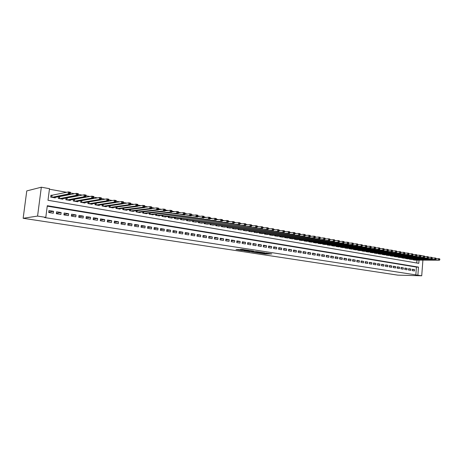 <?xml version="1.0" encoding="UTF-8"?>
<svg xmlns="http://www.w3.org/2000/svg" width="463" height="463" viewBox="0 0 463 463"><rect width="100%" height="100%" fill="white"/><g stroke="black" fill="none" stroke-linecap="round" stroke-linejoin="round"><path stroke-width="0.69" d="M259.17 253.058L265.299 253.979L271.798 253.921L265.768 252.995L267.226 253.394L266.433 253.411L259.17 253.058M238.439 249.516L236.02 249.557L242.056 250.483L249.262 250.454L242.074 249.366L240.118 249.488L247.578 250.356L243.26 250.431L238.439 249.516M45.796 217.367L37.567 216.088L23.15 218.281L397.821 275.144L421.718 275.792L417.869 275.196L418.488 267.11L47.301 205.711L45.796 217.367L44.506 217.552L417.869 275.196M251.629 251.889L258.476 252.931L264.934 252.867L257.966 251.808L251.629 251.889M249.904 251.681L243.735 250.697L250.084 250.599L253.521 251.068L251.021 251.189L252.937 251.525L257.243 251.669L249.916 251.565M52.278 195.409L50.936 195.178L50.687 197.099L55.276 197.892L55.34 197.371M59.883 196.74L59.067 196.601M67.384 198.054L66.747 197.944M74.798 199.35L74.335 199.269M82.113 200.629L81.818 200.577M412.232 270.623L414.454 270.977L414.559 269.634L412.336 269.275L412.232 270.623M408.505 270.027L410.745 270.386L410.849 269.032L408.615 268.673L408.505 270.027M404.743 269.425L407.006 269.784L407.11 268.43L404.853 268.065L404.743 269.425M400.952 268.818L403.232 269.182L403.337 267.817L401.056 267.452L400.952 268.818M397.121 268.204L399.424 268.575L399.528 267.203L397.231 266.833L397.121 268.204M393.255 267.585L395.576 267.961L395.686 266.584L393.365 266.208L393.255 267.585M389.354 266.966L391.698 267.336L391.808 265.959L389.464 265.577L389.354 266.966M385.419 266.335L387.786 266.711L387.896 265.322L385.529 264.94L385.419 266.335M381.443 265.698L383.833 266.08L383.943 264.686L381.558 264.298L381.443 265.698M377.432 265.056L379.839 265.444L379.955 264.043L377.548 263.65L377.432 265.056M373.381 264.408L375.817 264.801L375.933 263.389L373.496 262.996L373.381 264.408M369.295 263.754L371.748 264.147L371.87 262.735L369.41 262.336L369.295 263.754M365.168 263.094L367.651 263.493L367.767 262.07L365.29 261.67L365.168 263.094M361.001 262.428L363.507 262.828L363.629 261.404L361.123 260.999L361.001 262.428M356.794 261.757L359.323 262.162L359.444 260.727L356.921 260.322L356.794 261.757M352.551 261.08L355.104 261.485L355.225 260.044L352.673 259.633L352.551 261.08M348.263 260.391L350.838 260.808L350.966 259.355L348.39 258.939L348.263 260.391M343.934 259.702L346.538 260.119L346.66 258.661L344.061 258.244L343.934 259.702M339.558 259.002L342.192 259.425L342.319 257.96L339.692 257.538L339.558 259.002M335.148 258.296L337.799 258.719L337.932 257.254L335.276 256.82L335.148 258.296M330.686 257.584L333.366 258.013L333.499 256.537L330.819 256.103L330.686 257.584M326.183 256.861L328.892 257.295L329.025 255.813L326.317 255.373L326.183 256.861M321.64 256.137L324.372 256.571L324.505 255.084L321.773 254.638L321.64 256.137M317.045 255.402L319.806 255.842L319.939 254.343L317.178 253.898L317.045 255.402M312.403 254.662L315.193 255.107L315.332 253.602L312.542 253.151L312.403 254.662M307.716 253.909L310.534 254.361L310.673 252.85L307.86 252.393L307.716 253.909M302.981 253.151L305.829 253.608L305.968 252.086L303.126 251.629L302.981 253.151M298.201 252.387L301.077 252.85L301.216 251.322L298.346 250.853L298.201 252.387M293.368 251.617L296.274 252.08L296.418 250.547L293.513 250.078L293.368 251.617M288.484 250.836L291.424 251.305L291.568 249.76L288.634 249.285L288.484 250.836M283.553 250.043L286.522 250.518L286.666 248.967L283.703 248.492L283.553 250.043M278.57 249.25L281.568 249.731L281.712 248.168L278.72 247.688L278.57 249.25M273.529 248.446L276.561 248.926L276.712 247.364L273.685 246.872L273.529 248.446M268.442 247.63L271.503 248.116L271.654 246.542L268.598 246.05L268.442 247.63M263.297 246.808L266.393 247.3L266.543 245.72L263.453 245.216L263.297 246.808M258.099 245.975L261.225 246.478L261.381 244.886L258.256 244.377L258.099 245.975M252.844 245.135L256.004 245.639L256.161 244.042L253.001 243.532L252.844 245.135M247.531 244.285L250.726 244.794L250.888 243.191L247.693 242.676L247.531 244.285M242.161 243.428L245.39 243.943L245.552 242.328L242.328 241.808L242.161 243.428M236.732 242.56L239.996 243.081L240.164 241.454L236.9 240.928L236.732 242.56M231.245 241.68L234.544 242.207L234.712 240.575L231.413 240.042L231.245 241.68M225.695 240.795L229.035 241.327L229.202 239.684L225.869 239.145L225.695 240.795M220.087 239.898L223.461 240.436L223.635 238.786L220.261 238.242L220.087 239.898M214.415 238.989L217.824 239.533L217.998 237.878L214.589 237.322L214.415 238.989M208.68 238.075L212.129 238.624L212.303 236.958L208.859 236.396L208.68 238.075M202.881 237.143L206.365 237.704L206.544 236.026L203.06 235.464L202.881 237.143M197.012 236.205L200.543 236.772L200.722 235.082L197.197 234.515L197.012 236.205M191.08 235.256L194.645 235.829L194.83 234.133L191.265 233.555L191.08 235.256M185.078 234.301L188.684 234.874L188.875 233.173L185.264 232.588L185.078 234.301M179.007 233.329L182.659 233.913L182.844 232.194L179.198 231.604L179.007 233.329M172.867 232.345L176.559 232.935L176.75 231.211L173.058 230.615L172.867 232.345M166.651 231.355L170.39 231.951L170.581 230.215L166.848 229.613L166.651 231.355M160.366 230.348L164.145 230.95L164.342 229.208L160.563 228.595L160.366 230.348M154.005 229.33L157.831 229.943L158.028 228.19L154.208 227.57L154.005 229.33M147.57 228.3L151.442 228.919L151.644 227.154L147.772 226.529L147.57 228.3M141.059 227.258L144.977 227.889L145.179 226.112L141.261 225.481L141.059 227.258M134.467 226.204L138.431 226.841L138.64 225.053L134.675 224.416L134.467 226.204M127.794 225.14L131.81 225.782L132.019 223.982L128.008 223.334L127.794 225.14M121.046 224.057L125.103 224.711L125.317 222.9L121.26 222.246L121.046 224.057M114.211 222.969L118.32 223.623L118.534 221.806L114.425 221.14L114.211 222.969M107.289 221.858L111.45 222.524L111.67 220.695L107.509 220.023L107.289 221.858M100.286 220.741L104.499 221.412L104.719 219.572L100.512 218.895L100.286 220.741M93.19 219.607L97.456 220.29L97.681 218.438L93.422 217.749L93.19 219.607M86.008 218.461L90.331 219.149L90.557 217.286L86.24 216.591L86.008 218.461M78.739 217.297L83.114 217.992L83.346 216.123L78.97 215.417L78.739 217.297M71.371 216.117L75.805 216.829L76.042 214.942L71.615 214.224L71.371 216.117M63.917 214.925L68.402 215.642L68.64 213.744L64.154 213.021L63.917 214.925M56.359 213.715L60.908 214.444L61.145 212.534L56.608 211.799L56.359 213.715M415.809 275.138L416.434 267.082L47.243 206.151M53.558 211.307L48.956 210.567L48.708 212.494L53.309 213.229L53.558 211.307L48.76 212.077M412.99 254.511L416.683 254.673L416.926 255.049L416.532 254.98L416.486 255.553L416.879 255.622L416.926 255.049M384.51 249.395L384.209 249.343M380.279 248.637L379.938 248.579M376.008 247.873L375.62 247.803M371.691 247.097L371.262 247.016M367.333 246.31L366.858 246.229M362.928 245.523L362.413 245.431M358.484 244.724L357.916 244.62M353.987 243.914L353.379 243.804M349.449 243.098L348.789 242.982M344.86 242.276L344.154 242.149M340.23 241.443L339.472 241.31M335.548 240.604L334.737 240.459M330.814 239.753L329.951 239.597M326.033 238.896L325.119 238.729M321.2 238.028L320.234 237.855M316.316 237.149L315.291 236.963M311.379 236.263L310.303 236.072M306.39 235.366L305.256 235.163M301.344 234.463L300.151 234.249M296.245 233.543L294.995 233.323M291.094 232.617L289.78 232.385M285.879 231.685L284.502 231.436M280.613 230.736L279.172 230.481M275.282 229.781L273.778 229.509M269.894 228.815L268.326 228.531M264.448 227.837L262.81 227.541M258.939 226.847L257.231 226.54M253.365 225.846L251.588 225.522M247.728 224.833L245.876 224.497M242.027 223.808L240.1 223.461M236.257 222.772L234.261 222.414M230.424 221.725L228.346 221.349M224.52 220.66L222.367 220.278M218.548 219.589L216.314 219.19M212.5 218.507L210.185 218.09M206.388 217.407L203.986 216.973M200.195 216.296L197.718 215.851M193.933 215.168L191.375 214.71M187.59 214.028L184.957 213.559M181.172 212.876L178.458 212.39M174.678 211.713L171.877 211.209M168.098 210.532L165.21 210.011M161.437 209.334L158.468 208.801M154.694 208.124L151.632 207.574M147.865 206.897L144.716 206.33M140.955 205.653L137.708 205.068M133.946 204.397L130.612 203.795M126.856 203.124L123.418 202.505M119.668 201.833L116.138 201.197M112.393 200.525L108.753 199.871M105.014 199.2L101.275 198.529M97.543 197.857L93.7 197.169M89.972 196.497L86.02 195.785M82.304 195.12L78.235 194.391M74.526 193.725L70.347 192.973M66.643 192.307L49.431 189.217M416.746 262.996L416.966 260.125M415.294 260.119L413.071 259.841L413.094 259.477M411.595 259.477L409.35 259.199L409.379 258.829M407.862 258.829L405.6 258.551L405.629 258.175M404.101 258.175L401.815 257.897L401.843 257.515M400.298 257.515L397.995 257.231L398.024 256.843M396.467 256.849L394.14 256.566L394.169 256.172M392.595 256.178L390.245 255.889L390.28 255.495M388.688 255.501L386.321 255.211L386.35 254.806M384.747 254.812L382.357 254.523L382.392 254.112M380.771 254.123L378.358 253.834L378.393 253.411M376.755 253.423L374.318 253.134L374.353 252.705M372.703 252.723L370.238 252.428L370.278 251.994M368.612 252.011L366.123 251.716L366.164 251.276M364.479 251.293L361.968 250.998L362.008 250.547M360.307 250.57L357.777 250.269L357.812 249.812M356.099 249.841L353.541 249.534L353.582 249.071M351.845 249.1L349.264 248.793L349.305 248.324M347.557 248.353L344.947 248.046L344.987 247.572M343.222 247.601L340.589 247.294L340.629 246.808M338.847 246.843L336.184 246.53L336.231 246.032M334.425 246.073L331.74 245.76L331.786 245.257M329.963 245.297L327.248 244.985L327.295 244.47M325.454 244.516L322.717 244.198L322.763 243.677M320.9 243.723L318.133 243.405L318.179 242.872M316.304 242.925L313.509 242.606L313.555 242.062M311.657 242.114L308.833 241.796L308.885 241.24M306.969 241.298L304.116 240.98L304.168 240.413M302.229 240.476L299.347 240.152L299.399 239.574M297.437 239.643L294.526 239.319L294.584 238.729M292.604 238.804L289.659 238.474L289.716 237.878M287.714 237.953L284.739 237.623L284.797 237.01M282.777 237.091L279.768 236.761L279.831 236.142M277.788 236.228L274.75 235.893L274.808 235.256M272.742 235.349L269.674 235.013L269.738 234.365M267.649 234.463L264.547 234.128L264.61 233.462M262.498 233.566L259.361 233.23L259.43 232.553M257.295 232.657L254.123 232.322L254.193 231.627M252.034 231.743L248.828 231.407L248.897 230.696M246.715 230.817L243.474 230.476L243.55 229.752M241.339 229.885L238.063 229.538L238.138 228.803M235.904 228.936L232.594 228.595L232.669 227.837M230.412 227.981L227.061 227.634L227.142 226.858M224.856 227.015L221.47 226.667L221.551 225.875M219.242 226.037L215.816 225.689L215.903 224.873M213.565 225.047L210.098 224.7L210.185 223.866M207.823 224.046L204.316 223.698L204.409 222.842M202.013 223.033L198.471 222.686L198.563 221.806M196.138 222.008L192.556 221.661L192.654 220.764M190.2 220.973L186.572 220.625L186.676 219.705M184.193 219.925L180.524 219.578L180.628 218.629M178.116 218.866L178.081 219.155L174.401 218.519L174.51 217.546M171.97 217.795L171.935 218.09L168.208 217.448L168.324 216.447M165.748 216.707L165.713 217.014L161.946 216.36L162.062 215.33M159.457 215.608L159.422 215.926L155.609 215.266L155.73 214.201M153.091 214.496L153.05 214.82L149.196 214.155L149.317 213.061M146.644 213.374L146.609 213.703L142.702 213.032L142.835 211.904M140.127 212.233L140.086 212.575L136.134 211.892L136.272 210.734M133.529 211.082L133.489 211.435L129.49 210.74L129.628 209.548M126.85 209.913L126.804 210.277L122.759 209.577L122.903 208.344M120.091 208.732L120.044 209.108L115.947 208.396L116.103 207.123M113.25 207.534L113.203 207.922L109.054 207.204L109.216 205.885M106.322 206.319L106.276 206.724L102.074 205.994L102.242 204.629M99.308 205.092L99.261 205.508L95.008 204.773L95.181 203.355M92.212 203.847L92.16 204.276L87.854 203.535L88.034 202.071M85.024 202.586L84.966 203.031L80.608 202.279L80.799 200.757M77.743 201.307L77.686 201.77L73.27 201.006L73.467 199.431M70.37 200.01L70.312 200.496L65.839 199.721L66.047 198.077M62.904 198.702L62.841 199.2L58.315 198.419L58.529 196.711M419.021 260.131L418.778 263.343L48.002 200.282L49.5 188.678L41.329 187.208L26.767 190.906L23.15 218.281M420.682 255.518L422.841 255.906M41.329 187.208L37.567 216.088M421.718 275.792L422.904 260.142M416.434 267.082L418.488 267.11M414.559 269.634L412.313 269.593M410.849 269.032L408.586 268.991M407.11 268.43L404.824 268.39M403.337 267.817L401.033 267.782M399.528 267.203L397.202 267.168M395.686 266.584L393.336 266.549M391.808 265.959L389.435 265.924M387.896 265.322L385.5 265.293M383.943 264.686L381.529 264.662M379.955 264.043L377.519 264.02M375.933 263.389L373.467 263.372M371.87 262.735L369.381 262.718M367.767 262.07L365.255 262.052M363.629 261.404L361.088 261.387M359.444 260.727L356.886 260.715M355.225 260.044L352.638 260.038M350.966 259.355L348.35 259.349M346.66 258.661L344.026 258.661M342.319 257.96L339.651 257.96M337.932 257.254L335.241 257.254M333.499 256.537L330.779 256.543M329.025 255.813L326.276 255.825M324.505 255.084L321.733 255.096M319.939 254.343L317.138 254.361M315.332 253.602L312.502 253.626M310.673 252.85L307.814 252.873M305.968 252.086L303.08 252.121M301.216 251.322L298.299 251.357M296.418 250.547L293.467 250.587M291.568 249.76L288.582 249.806M286.666 248.967L283.651 249.019M281.712 248.168L278.668 248.226M276.712 247.364L273.633 247.427M271.654 246.542L268.54 246.611M266.543 245.72L263.395 245.795M261.381 244.886L258.198 244.968M256.161 244.042L252.943 244.134M250.888 243.191L247.63 243.289M245.552 242.328L242.265 242.433M240.164 241.454L236.836 241.57M234.712 240.575L231.35 240.702M229.202 239.684L225.799 239.817M223.635 238.786L220.191 238.931M217.998 237.878L214.519 238.028M212.303 236.958L208.778 237.12M206.544 236.026L202.979 236.199M200.722 235.082L197.111 235.273M194.83 234.133L191.178 234.336M188.875 233.173L185.177 233.387M182.844 232.194L179.106 232.426M176.75 231.211L172.965 231.454M170.581 230.215L166.749 230.476M164.342 229.208L160.464 229.486M158.028 228.19L154.104 228.485M151.644 227.154L147.668 227.472M145.179 226.112L141.151 226.448M138.64 225.053L134.559 225.412M132.019 223.982L127.886 224.364M125.317 222.9L121.132 223.305M118.534 221.806L114.297 222.234M111.67 220.695L107.375 221.158M104.719 219.572L100.367 220.064M97.681 218.438L93.271 218.958M90.557 217.286L86.089 217.841M83.346 216.123L78.814 216.713M76.042 214.942L71.441 215.573M68.64 213.744L63.981 214.421M61.145 212.534L56.417 213.252M264.17 253.244L265.409 253.365M267.342 253.348L268.297 253.342M255.061 251.843L256.195 252.017M257.578 252.775L263.817 252.763L260.212 252.37L256.161 252.422L257.578 252.775M256.108 251.831L256.438 251.965M248.301 250.807L247.207 250.639M248.446 251.218L252.671 251.612L248.446 251.218L248.509 250.622M414.64 260.113L439.48 260.194L438.554 260.032L438.658 258.638L436.111 258.632M439.48 259.106L438.658 258.638L439.584 258.805L439.85 259.17L439.48 259.106L439.439 259.662L439.809 259.731L439.85 259.17M439.439 259.662L438.554 260.032L413.714 259.957M439.809 259.731L439.48 260.194M410.936 259.471L435.752 259.535L434.815 259.367L434.919 257.96L432.344 257.96M435.741 258.435L434.919 257.96L435.857 258.134L436.117 258.504L435.741 258.435L435.7 258.996L436.077 259.06L436.117 258.504M435.7 258.996L434.815 259.367L410.004 259.315M436.077 259.06L435.752 259.535M407.197 258.829L431.991 258.858L431.041 258.69L431.146 257.283L428.541 257.283M431.973 257.758L431.146 257.283L432.095 257.451L432.349 257.822L431.973 257.758L431.933 258.319L432.309 258.389L432.349 257.822M431.933 258.319L431.041 258.69L406.259 258.667M432.309 258.389L431.991 258.858M403.429 258.175L428.188 258.18L427.233 258.013L427.337 256.595L424.698 256.6M428.165 257.069L427.337 256.595L428.292 256.768L428.547 257.139L428.165 257.069L428.125 257.636L428.506 257.706L428.547 257.139M428.125 257.636L427.233 258.013L402.48 258.007M428.506 257.706L428.188 258.18M399.621 257.515L424.351 257.497L423.39 257.324L423.495 255.906L420.826 255.912M424.328 256.38L423.495 255.906L424.461 256.08L424.71 256.45L424.328 256.38L424.282 256.948L424.669 257.017L424.71 256.45M424.282 256.948L423.39 257.324L398.666 257.347M424.669 257.017L424.351 257.497M395.778 256.849L420.479 256.809L419.507 256.635L419.617 255.206L416.914 255.217M420.445 255.686L419.617 255.206L420.589 255.379L420.838 255.755L420.445 255.686L420.404 256.253L420.792 256.323L420.838 255.755M420.404 256.253L419.507 256.635L394.817 256.681M420.792 256.323L420.479 256.809M391.906 256.178L415.589 255.935L390.928 256.01M416.486 255.553L415.589 255.935L415.699 254.5L416.532 254.98M416.879 255.622L416.573 256.108M387.994 255.501L412.626 255.402L411.63 255.229L411.74 253.788L408.974 253.805M412.579 254.268L411.74 253.788L412.736 253.967L412.973 254.337L412.579 254.268L412.533 254.847L412.932 254.916L412.973 254.337M412.533 254.847L411.63 255.229L387.01 255.333M412.932 254.916L412.626 255.402M384.047 254.818L408.638 254.696L407.637 254.517L407.747 253.064L404.946 253.087M408.586 253.55L407.747 253.064L408.754 253.249L408.985 253.626L408.586 253.55L408.54 254.129L408.939 254.204L408.985 253.626M408.54 254.129L407.637 254.517L383.051 254.644M408.939 254.204L408.638 254.696M380.059 254.129L404.616 253.973L403.603 253.793L403.719 252.341L400.877 252.364M404.552 252.827L403.719 252.341L404.726 252.52L404.957 252.896L404.552 252.827L404.512 253.406L404.917 253.481L404.957 252.896M404.512 253.406L403.603 253.793L379.058 253.956M404.917 253.481L404.616 253.973M376.037 253.429L400.553 253.249L399.528 253.07L399.644 251.606L396.774 251.635M400.483 252.092L399.644 251.606L400.669 251.791L400.894 252.167L400.483 252.092L400.437 252.682L400.848 252.752L400.894 252.167M400.437 252.682L399.528 253.07L375.024 253.255M400.848 252.752L400.553 253.249M371.98 252.729L396.45 252.52L395.414 252.335L395.535 250.865L392.624 250.9M396.374 251.357L395.535 250.865L396.565 251.05L396.785 251.432L396.374 251.357L396.328 251.941L396.739 252.017L396.785 251.432M396.328 251.941L395.414 252.335L370.956 252.549M396.739 252.017L396.45 252.52M367.877 252.017L392.306 251.779L391.264 251.594L391.38 250.118L388.434 250.153M392.225 250.61L391.38 250.118L392.421 250.304L392.641 250.686L392.225 250.61L392.178 251.201L392.595 251.276L392.641 250.686M392.178 251.201L391.264 251.594L366.846 251.837M392.595 251.276L392.306 251.779M363.739 251.299L388.121 251.033L387.068 250.842L387.19 249.36L384.203 249.401M388.035 249.858L387.19 249.36L388.237 249.551L388.451 249.933L388.035 249.858L387.982 250.448L388.405 250.524L388.451 249.933M387.982 250.448L387.068 250.842L362.703 251.12M388.405 250.524L388.121 251.033M359.566 250.576L383.891 250.28L382.832 250.089L382.953 248.596L379.932 248.643M383.798 249.094L382.953 248.596L384.012 248.787L384.221 249.169L383.798 249.094L383.752 249.69L384.174 249.765L384.221 249.169M383.752 249.69L382.832 250.089L358.512 250.396M384.174 249.765L383.891 250.28M355.347 249.846L379.625 249.516L378.549 249.326L378.676 247.827L375.615 247.879M379.521 248.324L378.676 247.827L379.747 248.018L379.949 248.399L379.521 248.324L379.475 248.926L379.903 249.001L379.949 248.399M379.475 248.926L378.549 249.326L354.282 249.667M379.903 249.001L379.625 249.516M351.087 249.111L375.314 248.747L374.226 248.556L374.353 247.045L371.257 247.103M375.204 247.549L374.353 247.045L375.435 247.242L375.638 247.624L375.204 247.549L375.152 248.151L375.586 248.226L375.638 247.624M375.152 248.151L374.226 248.556L350.016 248.926M375.586 248.226L375.314 248.747M346.787 248.365L370.956 247.971L369.862 247.774L369.989 246.264L366.852 246.322M370.84 246.762L369.989 246.264L371.083 246.461L371.28 246.843L370.84 246.762L370.788 247.369L371.228 247.45L371.28 246.843M370.788 247.369L369.862 247.774L345.705 248.18M371.228 247.45L370.956 247.971M342.446 247.612L366.557 247.184L365.452 246.987L365.579 245.465L362.402 245.535M366.43 245.969L365.579 245.465L366.684 245.668L366.875 246.05L366.43 245.969L366.383 246.582L366.823 246.657L366.875 246.05M366.383 246.582L365.452 246.987L341.353 247.427M366.823 246.657L366.557 247.184M338.059 246.854L362.112 246.391L360.995 246.194L361.123 244.667L357.911 244.736M361.979 245.17L361.123 244.667L362.245 244.863L362.425 245.251L361.979 245.17L361.927 245.784L362.373 245.865L362.425 245.251M361.927 245.784L360.995 246.194L336.96 246.663M362.373 245.865L362.112 246.391M333.632 246.09L357.621 245.593L356.493 245.39L356.626 243.851L353.367 243.932M357.482 244.36L356.626 243.851L357.754 244.059L357.934 244.441L357.482 244.36L357.43 244.979L357.882 245.06L357.934 244.441M357.43 244.979L356.493 245.39L332.521 245.894M357.882 245.06L357.621 245.593M329.164 245.315L353.09 244.782L351.944 244.58L352.077 243.034L348.778 243.116M352.939 243.544L352.077 243.034L353.217 243.237L353.391 243.625L352.939 243.544L352.881 244.163L353.338 244.244L353.391 243.625M352.881 244.163L351.944 244.58L328.035 245.118M353.338 244.244L353.09 244.782M324.65 244.533L348.506 243.96L347.348 243.758L347.487 242.207L344.142 242.294M348.344 242.722L347.487 242.207L348.639 242.415L348.807 242.803L348.344 242.722L348.292 243.341L348.755 243.422L348.807 242.803M348.292 243.341L347.348 243.758L323.51 244.337M348.755 243.422L348.506 243.96M320.083 243.741L343.87 243.139L342.707 242.93L342.846 241.368L339.454 241.466M343.702 241.883L342.846 241.368L344.009 241.582L344.171 241.97L343.702 241.883L343.65 242.508L344.119 242.595L344.171 241.97M343.65 242.508L342.707 242.93L318.938 243.544M344.119 242.595L343.87 243.139M315.477 242.948L339.194 242.299L338.013 242.091L338.152 240.523L334.72 240.627M339.014 241.044L338.152 240.523L339.333 240.737L338.962 241.669L339.431 241.755L339.489 241.125M338.962 241.669L338.013 242.091L314.319 242.745M339.431 241.755L339.194 242.299M310.823 242.137L334.465 241.46L333.273 241.246L333.412 239.672L329.94 239.782M334.28 240.187L333.412 239.672L334.604 239.886L334.222 240.818L334.697 240.905L334.755 240.274M334.222 240.818L333.273 241.246L309.654 241.935M334.697 240.905L334.465 241.46M306.124 241.327L329.685 240.604L328.481 240.39L328.626 238.81L325.101 238.925M329.488 239.33L328.626 238.81L329.824 239.024L329.43 239.961L329.916 240.048L329.969 239.417M329.43 239.961L328.481 240.39L304.943 241.119M329.916 240.048L329.685 240.604M301.378 240.505L324.852 239.741L323.637 239.527L323.782 237.936L320.217 238.063M324.65 238.457L323.782 237.936L324.997 238.156L324.592 239.093L325.078 239.18L325.136 238.543M324.592 239.093L323.637 239.527L300.18 240.297M325.078 239.18L324.852 239.741M296.58 239.672L319.974 238.873L318.747 238.653L318.891 237.05L315.274 237.189M319.759 237.577L318.891 237.05L320.118 237.276L319.701 238.219L320.193 238.306L320.251 237.669M319.701 238.219L318.747 238.653L295.371 239.464M320.193 238.306L319.974 238.873M291.731 238.833L315.037 237.994L313.798 237.768L313.943 236.159L310.279 236.304M314.817 236.691L313.943 236.159L315.187 236.385L314.753 237.334L315.251 237.421L315.309 236.778M314.753 237.334L313.798 237.768L290.515 238.624M315.251 237.421L315.037 237.994M286.834 237.988L310.048 237.102L308.798 236.877L308.943 235.262L305.233 235.412M309.816 235.789L308.943 235.262L310.198 235.488L309.759 236.437L310.256 236.529L310.32 235.881M309.759 236.437L308.798 236.877L285.602 237.774M310.256 236.529L310.048 237.102M281.886 237.131L305.007 236.199L303.74 235.974L303.89 234.347L300.128 234.515M304.764 234.886L303.89 234.347L305.158 234.579L304.706 235.534L305.21 235.626L305.273 234.972M304.706 235.534L303.74 235.974L280.642 236.911M305.21 235.626L305.007 236.199M276.891 236.263L299.914 235.291L298.629 235.065L298.78 233.427L294.966 233.601M299.659 233.965L298.78 233.427L300.065 233.659L299.596 234.619L300.111 234.712L300.169 234.058M299.596 234.619L298.629 235.065L275.63 236.043M300.111 234.712L299.914 235.291M271.839 235.389L294.757 234.371L293.461 234.139L293.617 232.495L289.751 232.686M294.491 233.034L293.617 232.495L294.914 232.733L294.433 233.693L294.948 233.786L295.012 233.132M294.433 233.693L293.461 234.139L270.566 235.169M294.948 233.786L294.757 234.371M266.729 234.504L289.549 233.445L288.235 233.207L288.391 231.558L284.473 231.755M289.271 232.096L288.391 231.558L289.705 231.795L289.207 232.756L289.734 232.854L289.797 232.194M289.207 232.756L288.235 233.207L265.444 234.284M289.734 232.854L289.549 233.445M261.572 233.612L284.282 232.501L282.957 232.264L283.113 230.603L279.137 230.817M283.993 231.147L283.113 230.603L284.438 230.846L283.929 231.813L284.461 231.905L284.525 231.245M283.929 231.813L282.957 232.264L260.27 233.387M284.461 231.905L284.282 232.501M256.357 232.71L278.952 231.552L277.615 231.315L277.771 229.642L273.743 229.862M278.657 230.186L277.771 229.642L279.114 229.885L278.587 230.858L279.125 230.95L279.189 230.285M278.587 230.858L277.615 231.315L255.044 232.478M279.125 230.95L278.952 231.552M251.085 231.795L273.569 230.591L272.209 230.348L272.371 228.67L268.291 228.907M273.257 229.22L272.371 228.67L273.731 228.913L273.187 229.891L273.731 229.989L273.801 229.312M273.187 229.891L272.209 230.348L249.76 231.564M273.731 229.989L273.569 230.591M245.755 230.875L268.118 229.619L266.746 229.376L266.914 227.686L262.77 227.935M267.793 228.236L266.914 227.686L268.285 227.935L267.73 228.913L268.28 229.011L268.343 228.334M267.73 228.913L266.746 229.376L244.418 230.643M268.28 229.011L268.118 229.619M240.372 229.937L262.608 228.635L261.219 228.386L261.387 226.691L257.191 226.957M262.272 227.24L261.387 226.691L262.776 226.939L262.208 227.923L262.764 228.022L262.828 227.345M262.208 227.923L261.219 228.386L239.012 229.706M262.764 228.022L262.608 228.635M234.926 229L257.034 227.64L255.634 227.391L255.802 225.684L251.542 225.961M256.687 226.239L255.802 225.684L257.208 225.938L257.249 226.338L256.687 226.239L256.618 226.922L257.179 227.02L257.249 226.338M256.618 226.922L255.634 227.391L233.555 228.763M257.179 227.02L257.034 227.64M229.422 228.045L251.397 226.639L249.979 226.384L250.153 224.665L245.83 224.96M251.039 225.221L250.153 224.665L251.571 224.92L251.606 225.325L251.039 225.221L250.969 225.909L251.536 226.013L251.606 225.325M250.969 225.909L249.979 226.384L228.033 227.802M251.536 226.013L251.397 226.639M223.855 227.078L245.697 225.62L244.261 225.359L244.435 223.635L240.054 223.947L240.123 223.259L239.545 223.154L239.927 224.59L238.474 224.329L216.811 225.863M245.326 224.196L244.435 223.635L245.87 223.895L245.899 224.3L245.326 224.196L245.251 224.885L245.83 224.989L245.899 224.3M245.251 224.885L244.261 225.359L222.454 226.835M245.83 224.989L245.697 225.62M239.469 223.849L238.474 224.329L238.653 222.593L234.209 222.923M239.545 223.154L238.653 222.593L240.106 222.853L240.123 223.259M218.229 226.106L239.927 224.59M212.534 225.122L234.093 223.548L232.623 223.288L232.802 221.54L228.288 221.887M233.693 222.101L232.802 221.54L234.272 221.806L234.278 222.211L233.693 222.101L233.618 222.801L234.209 222.906L234.278 222.211M233.618 222.801L232.623 223.288L211.105 224.873M234.209 222.906L234.093 223.548M206.782 224.127L228.19 222.495L226.702 222.228L226.882 220.475L222.304 220.839M227.773 221.042L226.882 220.475L228.369 220.741L228.369 221.146L227.773 221.042L227.703 221.742L228.294 221.846L228.369 221.146M227.703 221.742L226.702 222.228L205.335 223.872M228.294 221.846L228.19 222.495M200.965 223.12L222.211 221.43L220.706 221.158L220.892 219.393L216.244 219.786M221.783 219.96L220.892 219.393L222.396 219.665L222.385 220.07L221.783 219.96L221.713 220.672L222.315 220.776L222.385 220.07M221.713 220.672L220.706 221.158L199.495 222.865M222.315 220.776L222.211 221.43M195.079 222.095L216.169 220.347L214.641 220.075L214.832 218.299L210.115 218.715M215.723 218.872L214.832 218.299L216.354 218.577L216.337 218.982L215.723 218.872L215.648 219.584L216.262 219.694L216.337 218.982M215.648 219.584L214.641 220.075L193.598 221.841M216.262 219.694L216.169 220.347M189.124 221.065L210.046 219.259L208.506 218.982L208.697 217.193L203.917 217.633M209.594 217.772L208.697 217.193L210.237 217.471L210.208 217.882L209.594 217.772L209.513 218.484L210.133 218.594L210.208 217.882M209.513 218.484L208.506 218.982L187.625 220.805M210.133 218.594L210.046 219.259M183.105 220.023L203.853 218.154L202.296 217.876L202.487 216.076L197.643 216.539M203.384 216.655L202.487 216.076L204.05 216.354L204.009 216.765L203.384 216.655L203.309 217.373L203.934 217.483L204.009 216.765M203.309 217.373L202.296 217.876L181.589 219.763M203.934 217.483L203.853 218.154M177.011 218.97L197.591 217.031L196.011 216.753L196.208 214.942L191.294 215.428M197.099 215.526L196.208 214.942L197.782 215.226L197.591 217.031L197.736 215.636L197.099 215.526L197.024 216.25L197.655 216.36M197.024 216.25L196.011 216.753L175.477 218.704M197.736 215.636L197.782 215.226M170.853 217.905L191.242 215.903L189.645 215.619L189.847 213.796L184.87 214.311M190.744 214.381L189.847 213.796L191.445 214.085L191.242 215.903L191.381 214.496L190.744 214.381L190.663 215.11L191.3 215.226M190.663 215.11L189.645 215.619L169.302 217.633M191.381 214.496L191.445 214.085M164.62 216.823L184.824 214.757L183.203 214.467L183.406 212.639L178.365 213.183M184.303 213.223L183.406 212.639L185.021 212.928L184.824 214.757L184.951 213.339L184.303 213.223L184.222 213.958L184.87 214.074M184.222 213.958L183.203 214.467L163.045 216.551M184.951 213.339L185.021 212.928M158.311 215.729L178.324 213.593L176.687 213.304L176.889 211.464L171.785 212.037M177.786 212.054L176.889 211.464L178.527 211.759L178.324 213.593L178.44 212.17L177.786 212.054L177.705 212.789L178.359 212.905M177.705 212.789L176.687 213.304L156.72 215.457M178.44 212.17L178.527 211.759M151.928 214.629L171.738 212.419L170.083 212.123L170.291 210.271L165.117 210.879M171.188 210.868L170.291 210.271L171.947 210.572L171.738 212.419L171.848 210.983L171.188 210.868L171.107 211.608L171.767 211.724M171.107 211.608L170.083 212.123L150.325 214.346M171.848 210.983L171.947 210.572M145.469 213.507L165.077 211.232L163.398 210.931L163.607 209.068L158.363 209.71M164.504 209.664L163.607 209.068L165.285 209.369L165.077 211.232L165.175 209.785L164.504 209.664L164.423 210.41L165.094 210.532M164.423 210.41L163.398 210.931L143.843 213.229M165.175 209.785L165.285 209.369M138.935 212.378L158.329 210.028L156.627 209.722L156.841 207.852L151.528 208.524M157.738 208.448L156.841 207.852L158.537 208.153L158.329 210.028L158.421 208.57L157.738 208.448L157.657 209.195L158.334 209.317M157.657 209.195L156.627 209.722L137.291 212.095M158.421 208.57L158.537 208.153M132.325 211.232L151.494 208.807L149.769 208.5L149.989 206.614L144.601 207.331M150.886 207.216L149.989 206.614L151.708 206.926L151.494 208.807L151.575 207.337L150.886 207.216L150.799 207.968L151.494 208.095M150.799 207.968L149.769 208.5L130.659 210.943M151.575 207.337L151.708 206.926M125.629 210.075L144.572 207.574L142.83 207.262L143.05 205.364L137.586 206.122M143.947 205.966L143.05 205.364L144.792 205.676L144.572 207.574L144.647 206.093L143.947 205.966L143.86 206.73L144.56 206.851M143.86 206.73L142.83 207.262L123.945 209.78M144.647 206.093L144.792 205.676M118.852 208.9L137.563 206.324L135.798 206.006L136.018 204.096L130.479 204.895M136.921 204.704L136.018 204.096L137.783 204.414L137.563 206.324L137.627 204.831L136.921 204.704L136.834 205.468L137.54 205.595M136.834 205.468L135.798 206.006L117.145 208.605M137.627 204.831L137.783 204.414M111.994 207.713L130.462 205.057L128.673 204.739L128.899 202.811L123.285 203.662M129.802 203.425L128.899 202.811L130.688 203.135L130.462 205.057L130.52 203.552L129.802 203.425L129.709 204.195L130.427 204.322M129.709 204.195L128.673 204.739L110.269 207.412M130.52 203.552L130.688 203.135M105.055 206.51L123.268 203.772L121.456 203.448L121.688 201.515L115.987 202.412M122.591 202.128L121.688 201.515L123.499 201.839L123.268 203.772L123.314 202.256L122.591 202.128L122.498 202.898L123.222 203.031M122.498 202.898L121.456 203.448L103.301 206.209M123.314 202.256L123.499 201.839M98.023 205.294L115.981 202.47L114.147 202.146L114.378 200.195L108.602 201.145L106.739 200.82L89.11 203.749M115.281 200.815L114.378 200.195L116.213 200.531L115.981 202.47L116.016 200.942L115.281 200.815L115.189 201.59L115.924 201.723M115.189 201.59L114.147 202.146L96.252 204.987M116.016 200.942L116.213 200.531M107.781 200.265L108.527 200.398L108.626 199.617L107.879 199.484L107.781 200.265L106.739 200.82L106.976 198.864L88.786 201.937M107.879 199.484L106.976 198.864L108.834 199.2L108.602 201.156L90.904 204.061M108.527 200.398L108.602 201.156M108.626 199.617L108.834 199.2M83.699 202.811L101.119 199.819L99.232 199.484L99.476 197.51L81.251 200.676M100.378 198.135L99.476 197.51L101.356 197.851L101.119 199.819L101.131 198.268L100.378 198.135L100.28 198.922L101.032 199.055M100.28 198.922L99.232 199.484L81.882 202.499M101.131 198.268L101.356 197.851M76.401 201.55L93.538 198.465L91.628 198.123L91.871 196.144L73.623 199.403M92.774 196.763L91.871 196.144L93.781 196.486L93.538 198.465L93.538 196.902L92.774 196.763L92.675 197.562L93.439 197.695M92.675 197.562L91.628 198.123L74.56 201.231M93.538 196.902L93.781 196.486M69.01 200.271L85.858 197.093L83.919 196.752L84.168 194.755L66.047 198.106M85.07 195.38L84.168 194.755L86.101 195.102L85.858 197.093L85.846 195.519L85.07 195.38L84.972 196.179L85.748 196.318M84.972 196.179L83.919 196.752L67.147 199.947M85.846 195.519L86.101 195.102M61.527 198.974L78.068 195.704L76.106 195.357L76.36 193.343L58.517 196.798M77.263 193.974L76.36 193.343L78.322 193.702L78.068 195.704L78.044 194.119L77.263 193.974L77.159 194.778L77.946 194.923M77.159 194.778L76.106 195.357L59.64 198.644M78.044 194.119L78.322 193.702M53.94 197.66L70.179 194.298L68.188 193.945L68.443 191.919L50.901 195.473M69.346 192.55L68.443 191.919L70.434 192.278L70.179 194.298L70.139 192.695L69.346 192.55L69.242 193.36L70.04 193.505M69.242 193.36L68.188 193.945L52.03 197.331M70.139 192.695L70.434 192.278M265.357 253.365L265.299 253.979M264.518 253.296L264.46 253.903M256.456 251.826L256.398 252.41M251.143 250.697L251.096 251.183M250.819 250.651L250.761 251.276M249.962 250.599L249.904 251.201M243.625 249.54L243.584 249.962M242.768 249.412L242.722 249.887M413.424 259.477L413.395 259.899M413.245 259.477L413.216 259.87M409.714 258.829L409.68 259.257M409.535 258.829L409.506 259.228M405.97 258.175L405.935 258.609M405.791 258.175L405.756 258.58M402.191 257.515L402.156 257.955M402.011 257.515L401.977 257.92M398.377 256.843L398.342 257.295M398.197 256.843L398.163 257.26M394.528 256.172L394.493 256.629M394.349 256.172L394.314 256.595M390.645 255.489L390.61 255.952M390.465 255.489L390.431 255.923M386.727 254.806L386.692 255.275M386.547 254.806L386.512 255.246M382.774 254.112L382.733 254.592M382.594 254.112L382.554 254.557M378.78 253.411L378.74 253.898M378.601 253.411L378.56 253.869M374.752 252.705L374.706 253.203M374.567 252.705L374.532 253.168M370.684 251.994L370.637 252.497M370.498 251.994L370.464 252.468M366.574 251.27L366.534 251.785M366.395 251.27L366.355 251.756M362.431 250.541L362.384 251.068M362.251 250.547L362.205 251.039M358.24 249.806L358.2 250.344M358.061 249.812L358.021 250.309M354.016 249.065L353.969 249.609M353.836 249.071L353.796 249.58M349.75 248.318L349.704 248.868M349.571 248.318L349.524 248.839M345.444 247.56L345.392 248.127M345.265 247.566L345.219 248.093M341.092 246.796L341.04 247.369M340.913 246.802L340.866 247.34M336.699 246.027L336.647 246.611M336.52 246.027L336.474 246.582M332.266 245.245L332.208 245.841M332.087 245.251L332.035 245.812M327.787 244.458L327.729 245.066M327.601 244.464L327.555 245.037M323.261 243.66L323.203 244.285M323.081 243.665L323.029 244.25M318.689 242.861L318.631 243.492M318.509 242.861L318.457 243.463M314.076 242.045L314.012 242.693M313.897 242.051L313.839 242.664M309.411 241.223L309.353 241.883M309.232 241.229L309.174 241.854M304.7 240.395L304.642 241.067M304.521 240.401L304.463 241.038M299.943 239.556L299.879 240.245M299.764 239.562L299.706 240.216M295.139 238.711L295.07 239.412M294.96 238.717L294.896 239.383M290.284 237.855L290.214 238.572M290.104 237.86L290.041 238.538M285.376 236.987L285.306 237.722M285.196 236.998L285.133 237.693M280.422 236.113L280.346 236.865M280.242 236.124L280.173 236.83M275.41 235.233L275.335 235.997M275.23 235.239L275.161 235.962M270.346 234.336L270.27 235.117M270.172 234.347L270.097 235.088M265.235 233.433L265.154 234.232M265.056 233.439L264.981 234.203M260.061 232.519L259.98 233.335M259.888 232.53L259.807 233.306M254.835 231.593L254.754 232.432M254.662 231.604L254.581 232.403M249.557 230.661L249.47 231.517M249.378 230.672L249.297 231.488M244.221 229.712L244.128 230.591M244.042 229.723L243.96 230.562M238.821 228.757L238.729 229.654M238.648 228.768L238.561 229.625M233.369 227.79L233.271 228.71M233.19 227.802L233.103 228.681M227.854 226.812L227.755 227.755M227.674 226.824L227.582 227.727M222.275 225.822L222.176 226.789M222.101 225.834L222.003 226.76M216.638 224.821L216.534 225.811M216.464 224.833L216.366 225.782M210.937 223.808L210.833 224.827M210.763 223.82L210.659 224.798M205.173 222.784L205.063 223.826M204.999 222.796L204.895 223.797M199.345 221.742L199.229 222.819M199.171 221.76L199.061 222.79M193.447 220.695L193.326 221.794M193.274 220.706L193.164 221.765M187.486 219.63L187.359 220.764M187.312 219.647L187.197 220.735M181.455 218.553L181.322 219.717M181.282 218.571L181.16 219.688M175.35 217.46L175.217 218.658M175.182 217.477L175.055 218.629M169.18 216.354L169.041 217.593M169.012 216.371L168.879 217.564M162.935 215.237L162.791 216.51M162.768 215.254L162.629 216.481M156.621 214.103L156.471 215.411M156.448 214.126L156.309 215.382M150.226 212.957L150.07 214.305M150.058 212.974L149.908 214.276M143.762 211.794L143.599 213.183M143.594 211.811L143.437 213.154M137.216 210.613L137.048 212.048M137.048 210.636L136.886 212.019M130.589 209.421L130.416 210.902M130.427 209.438L130.259 210.873M123.887 208.205L123.708 209.739M123.725 208.228L123.546 209.71M117.104 206.978L116.913 208.564L117.098 206.978M116.936 207.002L116.757 208.535M110.235 205.728L110.038 207.372M110.072 205.757L109.881 207.349M103.284 204.467L103.075 206.168L103.272 204.467M103.122 204.49L102.919 206.139M96.246 203.182L96.026 204.947L96.229 203.188M96.084 203.211L95.876 204.918M88.879 203.708L89.099 201.932L88.89 203.714M88.954 201.937L88.74 203.685M81.887 200.67L81.667 202.458L81.87 200.67M81.731 200.676L81.511 202.435M74.578 199.391L74.352 201.197L74.555 199.391M74.421 199.403L74.196 201.168M67.17 198.095L66.938 199.912M67.013 198.106L66.788 199.883M59.669 196.787L59.432 198.61M59.513 196.798L59.287 198.586M52.07 195.455L51.833 197.296M51.914 195.467L51.682 197.267M256.218 251.831L256.161 252.422M251.073 250.686L251.021 251.189M248.318 250.622L248.261 251.23M110.229 205.734L110.032 207.372M67.141 198.1L66.915 199.906M59.634 196.792L59.403 198.604M52.035 195.461L51.798 197.29"/></g></svg>

